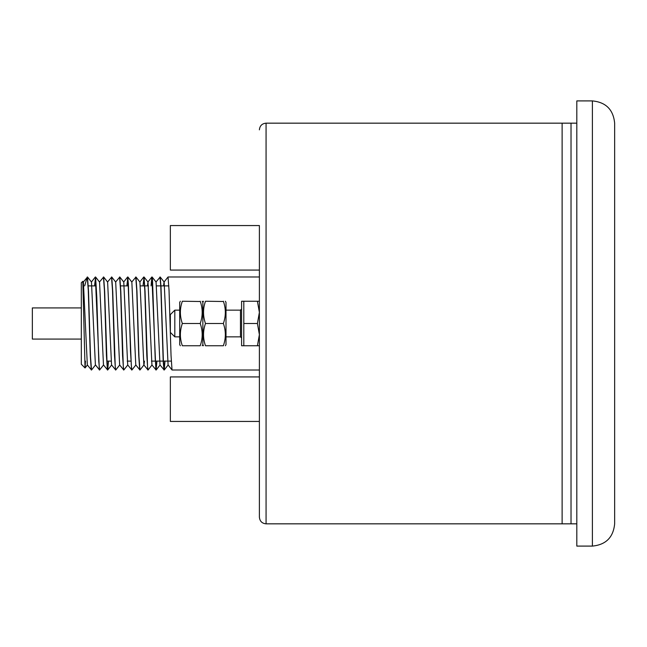 <?xml version="1.0" encoding="UTF-8"?>
<svg xmlns="http://www.w3.org/2000/svg" width="647" height="647" viewBox="0 0 647 647"><rect width="100%" height="100%" fill="white"/><g stroke="black" fill="none" stroke-linecap="round" stroke-linejoin="round"><path stroke-width="0.97" d="M225.366 301.243L226.005 302.351L226.005 344.649L225.366 345.757M223.377 301.243C225.989 301.243 225.989 301.243 223.377 301.243C225.989 301.243 225.989 301.243 223.377 301.243C225.989 308.659 225.989 316.084 223.377 323.5C225.989 330.916 225.989 338.341 223.377 345.757C225.989 345.757 225.989 345.757 223.377 345.757L205.487 345.757C202.875 345.757 202.875 345.757 205.487 345.757C202.875 345.757 202.875 345.757 205.487 345.757C202.875 338.341 202.875 330.916 205.487 323.5C202.875 316.084 202.875 308.659 205.487 301.243C202.875 301.243 202.875 301.243 205.487 301.243L223.458 301.502M224.558 341.567L224.444 342.053M223.975 343.816L223.595 345.077M224.372 304.64L224.485 305.117M204.306 305.433L204.42 304.947M204.881 303.184L205.261 301.923M223.377 323.5L205.487 323.5M202.212 345.757L202.859 344.649L202.859 302.351L202.859 344.649L203.498 345.757M200.222 301.243C202.834 301.243 202.834 301.243 200.222 301.243C202.834 301.243 202.834 301.243 200.222 301.243C202.834 308.659 202.834 316.084 200.222 323.5C202.834 330.916 202.834 338.341 200.222 345.757C202.834 345.757 202.834 345.757 200.222 345.757L182.333 345.757C179.729 345.757 179.729 345.757 182.333 345.757C179.729 345.757 179.729 345.757 182.333 345.757C179.729 338.341 179.729 330.916 182.333 323.5C179.729 316.084 179.729 308.659 182.333 301.243C179.729 301.243 179.729 301.243 182.333 301.243L200.311 301.502M201.403 341.567L201.29 342.053M200.829 343.816L200.449 345.077M201.217 304.64L201.33 305.117M181.152 305.433L181.265 304.947M181.734 303.184L182.114 301.923M200.222 323.5L182.333 323.5M180.351 301.243L179.704 302.351L179.704 344.649L180.351 345.757M163.537 285.885L164.047 282.06L168.034 276.981L259.39 276.981L259.39 261.178M259.39 234.465L259.39 517.155C259.787 521.215 262.019 523.439 266.071 523.835L576.809 523.835M259.39 312.372L259.39 301.243L257.409 301.243L259.39 312.372L257.409 323.5L259.39 334.628L257.409 345.757L259.39 345.757M259.39 276.981L259.39 370.019L172.029 369.995L171.034 355.51L169.037 290.317L168.034 276.981M259.39 225.56L259.39 270.074L170.355 270.074L170.355 225.56L259.39 225.56M259.39 376.926L170.355 376.926L170.355 421.44L259.39 421.44M243.814 323.5L243.814 301.243L241.59 301.243L241.59 345.757L243.814 345.757L243.814 323.5L257.409 323.5M243.814 345.757L257.409 345.757M243.814 301.243L257.409 301.243M266.071 523.835L266.071 123.165L562.122 123.165L562.122 523.835L562.122 123.165L571.026 123.165L571.026 523.835L571.026 123.165L576.809 123.165M155.967 282.06L160.197 277.005L160.998 286.629L163.392 361.236L164.192 370.019L165.001 361.115M151.075 285.885L151.843 277.005L152.49 279.367L155.207 358.931L156.113 370.019L156.922 361.115M143.003 285.885L144.046 277.005L145.049 291.49L147.54 366.558L148.042 370.019L152.037 364.94M126.852 285.885L127.896 277.005L131.292 365.11L131.891 370.019L135.878 364.94M131.745 282.06L135.975 277.005L136.97 291.49L138.968 356.683L139.962 370.019L143.957 364.94L144.467 361.115M115.595 282.06L119.824 277.005L120.819 291.49L123.31 366.558L123.812 370.019L127.807 364.94M127.038 285.885L127.758 277.11M107.515 282.06L111.745 277.005L112.74 291.49L115.239 366.558L115.74 370.019L119.727 364.94M94.551 285.885L95.594 277.005L96.799 297.329L98.797 361.495L99.589 370.019L103.577 364.94M99.436 282.06L103.666 277.005L104.668 291.49L107.159 366.558L107.709 369.995L108.47 361.115M83.285 282.06L87.515 277.005L88.518 291.49L90.515 356.683L91.51 370.019L95.505 364.94L99.589 370.019M85.461 361.115L85.048 367.957L82.808 281.316L81.32 282.763L81.32 364.237L85.048 367.957M82.808 281.316L83.39 282.06L87.329 364.94L91.51 370.019M87.515 277.005L91.47 282.06L95.4 364.94M95.594 277.005L99.541 282.06L103.48 364.94L107.661 370.019M103.666 277.005L107.62 282.06L111.551 364.94L115.74 370.019M111.745 277.005L115.692 282.06L119.63 364.94L123.812 370.019M119.824 277.005L123.771 282.06L127.702 364.94L131.891 370.019M127.896 277.005L131.842 282.06L135.781 364.94L139.962 370.019M135.975 277.005L139.922 282.06L143.852 364.94L148.042 370.019M147.387 285.885L147.993 282.06L151.932 364.94L156.113 370.019M152.126 277.005L156.073 282.06L160.003 364.94L164.192 370.019M160.197 277.005L164.144 282.06L168.083 364.94L172.029 369.995M84.684 285.885L87.11 277.401M87.28 276.981L88.283 290.317L90.273 355.51L91.276 369.995M95.36 276.981L99.347 369.995M103.431 276.981L104.434 290.317L106.423 355.51L107.426 369.995M107.564 369.89L108.275 361.115M111.51 276.981L112.505 290.317L114.503 355.51L115.498 369.995M119.582 276.981L120.601 290.778L122.582 355.672L123.577 369.995M127.661 276.981L128.373 283.928L130.508 351.41L131.648 369.995M135.733 276.981L136.735 290.317L138.733 355.51L139.728 369.995M143.812 276.981L144.807 290.317L146.804 355.51L147.799 369.995M151.883 276.981L155.878 369.995M156.016 369.89L156.736 361.115M159.963 276.981L160.771 285.885L163.198 361.236L163.958 369.995M164.095 369.89L164.807 361.115M241.59 337.969L240.474 336.852L240.474 310.148L241.59 309.031M240.474 310.148L226.005 310.148M179.704 310.148L174.811 310.148L174.811 336.852L179.704 336.852M174.811 336.852L170.355 332.404L170.355 314.596L174.811 310.148M614.65 366.906L614.65 323.5M592.393 546.092C605.907 544.774 613.332 537.35 614.65 523.835L614.65 123.165C613.332 109.65 605.907 102.226 592.393 100.908L576.809 100.908L576.809 546.092L592.393 546.092L592.393 100.908M81.32 307.915L32.35 307.915L32.35 339.085L81.32 339.085M202.212 301.243L202.859 302.351L203.498 301.243M266.071 123.165C262.019 123.561 259.787 125.785 259.39 129.845M164.233 369.995L168.188 364.94M156.162 369.995L160.108 364.94M144.046 277.005L147.993 282.06M107.709 369.995L111.656 364.94M85.072 367.957L87.426 364.94M91.364 282.06L95.311 277.005M123.666 282.06L127.613 277.005M139.817 282.06L143.763 277.005M147.896 282.06L151.843 277.005M106.852 361.115L111.041 361.115M127.2 361.115L130.888 361.115M151.422 361.115L155.118 361.115M155.304 361.115L163.19 361.115M163.384 361.115L171.269 361.115M88.283 285.885L96.168 285.885M120.585 285.885L128.47 285.885M140.423 285.885L144.621 285.885M144.807 285.885L148.503 285.885M156.582 285.885L160.771 285.885M160.966 285.885L168.843 285.885M240.474 336.852L226.005 336.852"/></g></svg>
